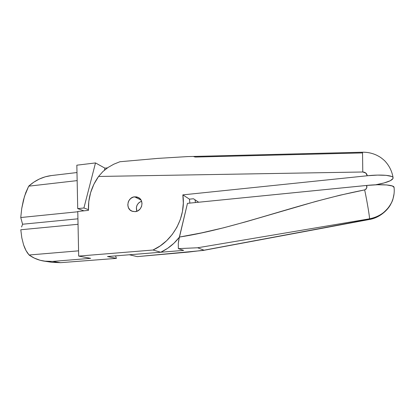 <?xml version="1.0" encoding="UTF-8"?>
<svg xmlns="http://www.w3.org/2000/svg" width="415" height="415" viewBox="0 0 415 415"><rect width="100%" height="100%" fill="white"/><g stroke="black" fill="none" stroke-linecap="round" stroke-linejoin="round"><path stroke-width="0.62" d="M134.61 196.824L138.309 197.493C144.581 200.253 142.143 211.313 135.16 211.645L132.416 211.349L130.056 209.969L128.437 207.718L127.799 204.943L128.235 202.058L128.842 200.72L130.72 198.479L133.236 197.115L136.001 196.824L137.349 197.104L139.725 198.463L141.365 200.71L142.018 203.495L141.588 206.395L140.13 208.963L137.873 210.81L135.16 211.645L131.866 211.142C125.247 208.667 127.462 197.213 134.61 196.824L141.001 200.02L134.61 196.824M21.585 227L22.581 224.235L21.585 227M21.813 237.847L20.791 229.76L78.036 224.287L20.791 229.76L21.813 237.847L23.577 244.834L21.813 237.847M24.703 247.838L23.577 244.834L26 250.541L24.703 247.838M27.457 252.927L26 250.541L29.086 255.002L27.457 252.927M52.43 261.414L44.12 261.123C38.611 260.252 33.599 258.213 29.086 255.002L34.362 258.12L40.105 260.267L46.179 261.377L52.43 261.414L90.641 258.343L78.684 256.097L153.005 250.022L160.755 252.237L107.48 256.527L116.402 258.384L60.569 262.674L52.43 261.414L90.641 258.343L78.684 256.097L153.005 250.022L160.159 245.945L166.643 240.7L172.261 234.439L176.857 227.337L180.286 219.602L182.465 211.453L183.321 203.132L182.844 194.879L367.275 175.763L365.807 173.045L362.783 171.997L98.568 176.463L93.92 184.203L90.626 192.612L88.784 201.431L88.468 210.374L77.776 211.458L78.684 256.097L77.776 211.458L88.468 210.374C88.001 198.002 91.367 186.698 98.568 176.463L102.941 171.509L108.128 167.411L113.835 164.184L119.909 161.741L113.835 164.184L108.128 167.411L102.941 171.509L98.568 176.463L362.783 171.997C365.314 172.147 366.813 173.403 367.27 175.753L377.551 175.099L386.111 175.338L391.547 176.432C392.74 176.93 393.249 177.511 393.072 178.175L393.093 177.786C393.046 175.312 380.975 174.284 367.275 175.763L182.844 194.879C186.247 216.791 173.169 241.011 153.005 250.022L160.755 252.237C168.059 248.808 174.253 243.807 179.332 237.235L173.901 243.278L167.655 248.315L160.755 252.237L107.48 256.527L116.402 258.384L115.588 255.873L116.402 258.384L60.569 262.674L52.43 261.414M44.12 261.123L52.451 262.384L60.569 262.674L52.389 262.373M77.927 218.814L22.581 224.235L20.75 217.533L21.715 208.558L24.49 196.362L28.682 186.174C35.384 180.188 42.937 176.65 51.346 175.571L45.261 176.8L39.368 179.021L33.802 182.169L28.682 186.174L77.149 180.618L28.682 186.174L25.725 192.736L23.396 200.238L21.715 208.558L20.75 217.533L22.581 224.235L77.927 218.814M362.487 152.928L195.424 157.057L193.883 156.683M187.533 156.59L157.757 158.4L119.909 161.741L157.757 158.4L187.528 156.59M392.989 178.492L390.365 180.707L384.083 182.942L375.57 184.81C385.96 182.901 391.765 180.795 392.989 178.492M198.671 202.224L193.468 198.759L189.458 199.164L182.844 194.879L189.458 199.164L193.468 198.759L198.671 202.224M189.852 203.106L189.458 199.164L189.852 203.106M141.572 201.218C137.132 203.226 135.555 206.577 136.846 211.266L136.379 207.365L137.303 204.694L139.113 202.541L141.572 201.218L139.113 202.541L137.303 204.694L136.379 207.365L136.846 211.266C135.555 206.577 137.132 203.226 141.572 201.218M78.575 250.842L29.086 255.002L78.575 250.842M393.098 177.807C392.061 171.271 389.234 165.569 384.622 160.719C380.539 157.083 379.398 156.668 376.602 155.189C372.146 153.13 367.457 152.139 362.528 152.217L362.783 171.997L362.528 152.217L186.75 156.611M107.459 167.868L104.948 168.163L95.502 162.929L76.837 165.191L77.719 208.615L83.918 207.982L88.436 209.637L83.918 207.982L95.502 162.929L76.837 165.191L77.719 208.615L83.918 207.982L95.502 162.929L104.948 168.163L104.43 170.181L104.948 168.163L107.459 167.868M76.988 172.541L51.346 175.571L76.988 172.541M195.501 202.541L194.977 199.765L195.501 202.541M394.079 187.419L392.434 186.008L386.656 184.95L377.546 184.748L366.601 185.448L187.471 203.345L179.368 237.069L201.425 232.914L223.721 227.762L246.251 221.683L315.831 201.431L339.942 195.216L364.671 189.904L366.061 189.11L366.741 187.782L366.606 185.458L187.471 203.345L178.709 240.311L178.294 243.46L178.357 248.626L197.639 247.765L204.04 250.193L188.654 252.055L137.261 256.626L129.35 254.763L183.648 250.395L178.357 248.626L183.648 250.395L129.35 254.763L137.261 256.626L203.049 250.463L204.04 250.193L197.639 247.765L369.464 218.829L369.412 219.26L204.04 250.193L369.412 219.26C372.758 218.731 376.244 217.434 379.875 215.364C382.163 214.233 384.933 211.8 388.175 208.065C390.842 204.299 392.45 201.223 393 198.837L393.939 194.63M83.934 210.83L77.719 208.615L83.934 210.83M394.053 193.815L393.031 198.749C392.491 201.099 390.899 204.128 388.243 207.822C385.016 211.484 382.257 213.875 379.964 214.986C376.327 217.014 372.826 218.295 369.464 218.829L369.412 219.26M77.781 211.769L20.75 217.533L77.781 211.769M394.068 187.331C394.053 184.898 381.193 183.933 366.601 185.448C367.379 187.144 366.736 188.628 364.671 189.904C367.275 202.276 369.91 218.269 369.464 218.829C374.989 217.709 379.694 215.603 383.585 212.511C388.212 209.113 392.481 201.763 393.072 198.609M178.357 248.626L197.639 247.765L369.464 218.829C369.91 218.269 367.275 202.276 364.671 189.904C298.022 202.883 238.122 228.068 179.368 237.069L178.294 243.46L178.357 248.626M393.021 198.775C392.403 201.638 390.375 205.233 386.925 209.559C383.859 212.838 380.731 215.193 377.531 216.63M394.074 187.378C394.494 191.237 394.141 195.024 393.005 198.744M392.979 198.837L391.988 201.571M391.008 203.682C387.823 210.55 378.781 218.108 369.309 219.499L203.443 250.395"/></g></svg>
